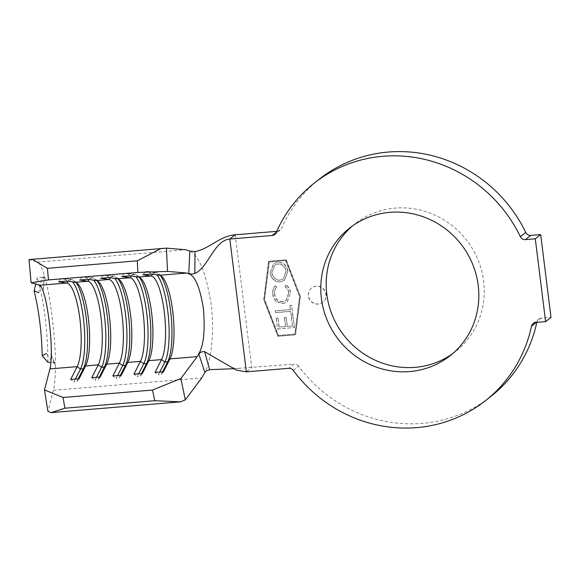<?xml version="1.0" encoding="UTF-8"?>
<svg xmlns="http://www.w3.org/2000/svg" width="580" height="580" viewBox="0 0 580 580"><rect width="100%" height="100%" fill="white"/><g stroke="black" fill="none" stroke-linecap="round" stroke-linejoin="round"><path stroke-width="0.43" stroke-dasharray="2.9 2.17" d="M316.201 286.121A9.106 8.707 -128.1 0 0 311.692 287.883A9.106 8.707 -128.1 0 0 309.176 298.229A9.106 8.707 -128.1 0 0 318.42 303.978A9.106 8.707 -128.1 0 0 322.93 302.216A9.106 8.707 -128.1 0 0 325.452 291.878A9.106 8.707 -128.1 0 0 316.201 286.121M316.035 286.259A9.106 8.707 -128.1 0 0 311.525 288.013A9.106 8.707 -128.1 0 0 309.002 298.359A9.106 8.707 -128.1 0 0 318.253 304.108A9.106 8.707 -128.1 0 0 322.763 302.347A9.106 8.707 -128.1 0 0 325.279 292.008A9.106 8.707 -128.1 0 0 316.035 286.259M452.574 353.706A81.236 77.64 -128.1 0 0 455.314 351.654A81.236 77.64 -128.1 0 0 477.804 259.398A81.236 77.64 -128.1 0 0 395.292 208.104A81.236 77.64 -128.1 0 0 355.098 223.786A81.236 77.64 -128.1 0 0 352.451 225.961M319.819 178.77A138.424 132.305 -128.1 0 0 281.517 228.448L276.123 232.681M290.551 292.675C290.196 289.369 288.688 286.73 286.02 284.751L285.193 286.324C287.325 288.013 288.543 290.21 288.84 292.9L286.143 300.498L282.757 301.796C278.045 301.469 275.333 298.867 274.63 293.973C274.296 291.334 274.949 289.029 276.587 287.042L275.406 285.635C273.289 288.006 272.455 290.834 272.904 294.118C273.195 297.149 274.5 299.657 276.812 301.644L283.091 303.529L287.238 301.948L290.384 292.806C290.029 289.5 288.514 286.861 285.846 284.882L286.02 284.751M277.675 328.925L294.459 327.526L293.125 316.818L291.399 316.963L292.516 325.924L287.354 326.351L286.237 317.398L284.519 317.536L285.635 326.496L279.183 327.033L278.067 318.079L276.341 318.217L277.508 329.056L294.459 327.526M285.817 260.521L269.33 261.892L264.596 299.447L278.487 335.443L294.981 334.065L299.708 296.518L285.817 260.521L269.163 262.029L264.429 299.577L278.32 335.574L294.807 334.203L299.541 296.648L285.65 260.652M290.696 311.286L291.211 315.433L292.936 315.295L291.682 305.247L289.964 305.385L290.478 309.539L275.42 310.793L275.638 312.54L290.696 311.286L291.211 315.433M280.227 281.923L284.562 280.22L287.897 271.36C286.933 265.459 283.576 262.349 277.827 262.037L273.637 263.632L270.236 272.68C271.223 278.494 274.55 281.575 280.227 281.923L284.396 280.35L287.897 271.36M300.433 296.46L286.274 259.76L268.692 261.225L263.871 299.505L278.03 336.204L295.611 334.74L300.433 296.46L286.107 259.891L268.525 261.355L263.704 299.635L277.863 336.335L295.445 334.87L300.266 296.59M535.739 322.458L541.133 318.231L551 317.412M541.133 318.231A5.097 4.872 -128.1 0 0 536.906 321.973L536.341 322.407M293.284 370.417L298.678 366.19A138.424 132.305 -128.1 0 0 490.593 396.669M536.819 322.371A138.424 132.305 -128.1 0 0 536.906 321.973M298.678 366.19A5.097 4.872 -128.1 0 0 294.132 364.08L288.731 368.307M233.428 368.713L294.132 364.08M276.305 232.268L277.588 231.268L276.718 231.34M277.588 231.268A5.097 4.872 -128.1 0 0 281.517 228.448M38.751 292.762L41.883 278.132L44.776 277.117L37.243 277.399L35.735 284.156M44.776 277.117C50.148 294.488 55.586 338.096 55.448 362.805L50.931 362.478M47.814 362.254C48.089 333.696 44.015 300.708 37.243 277.399M55.448 362.805L52.338 362.036L46.32 353.532M29 259.601L37.424 262.109C39.512 262.82 41.767 267.141 44.174 275.065L43.304 291.428M51.337 355.902L55.455 365.632C55.426 376.811 54.737 385.04 53.396 390.311L47.901 411.336M206.03 369.91C211.026 358.737 214.774 332.028 211.135 303.906C206.313 274.681 199.723 257.411 191.356 252.09M55.455 365.632L55.194 364.327L52.338 362.036M41.883 278.132C43.688 277.428 44.457 276.406 44.174 275.065L43.391 292.081M117.588 375.543L116.145 378.377L112.839 375.941M120.401 375.311L118.958 378.146L116.145 378.377M121.278 375.238L118.958 378.146M117.392 278.791L114.376 276.123L111.563 276.363A46.625 11.607 -94.8 0 1 114.724 278.4M109.112 277.566L106.097 274.898L114.376 276.123A46.625 11.607 -94.8 0 1 116.797 277.414A46.625 11.607 -94.8 0 1 118.262 279.052M110.396 277.762L111.563 276.363L103.284 275.137L100.674 278.269M106.097 274.898L103.284 275.137M96.49 377.304L95.047 380.139L91.742 377.703M99.303 377.072L97.86 379.9L95.047 380.139M100.18 377L97.86 379.9M96.294 280.553L93.278 277.885L90.465 278.117A46.625 11.607 -94.8 0 1 93.626 280.162M88.015 279.328L84.999 276.66L93.278 277.885A46.625 11.607 -94.8 0 1 95.707 279.176A46.625 11.607 -94.8 0 1 97.165 280.814M89.306 279.517L90.465 278.117L82.186 276.892L79.576 280.031M84.999 276.66L82.186 276.892M75.393 379.066L73.957 381.894L70.644 379.458M78.206 378.827L76.77 381.662L73.957 381.894M79.083 378.754L76.77 381.662M75.197 282.315L72.188 279.647L69.375 279.879A46.625 11.607 -94.8 0 1 72.536 281.916M66.917 281.082L63.909 278.414L72.188 279.647A46.625 11.607 -94.8 0 1 74.61 280.938A46.625 11.607 -94.8 0 1 76.067 282.576M68.208 281.278L69.375 279.879L61.096 278.654L58.478 281.793M63.909 278.414L61.096 278.654M138.678 373.788L137.243 376.616L133.929 374.18M141.491 373.549L140.055 376.384L137.243 376.616M142.368 373.476L140.055 376.384M138.482 277.037L135.474 274.369L132.66 274.601A46.625 11.607 -94.8 0 1 135.821 276.638M130.203 275.812L127.194 273.144L135.474 274.369A46.625 11.607 -94.8 0 1 137.895 275.66A46.625 11.607 -94.8 0 1 139.352 277.298M131.493 276L132.66 274.601L124.381 273.376L121.764 276.515M127.194 273.144L124.381 273.376M159.775 372.026L158.333 374.861L155.027 372.425M162.588 371.795L161.146 374.629L158.333 374.861M163.466 371.722L161.146 374.629M159.58 275.275L156.564 272.607L153.751 272.839A46.625 11.607 -94.8 0 1 156.912 274.884M151.3 274.05L148.284 271.382L156.564 272.607A46.625 11.607 -94.8 0 1 158.993 273.898A46.625 11.607 -94.8 0 1 160.45 275.536M152.591 274.238L153.751 272.839L145.471 271.614L142.861 274.753M148.284 271.382L145.471 271.614M294.285 327.656L293.125 316.818M292.958 316.955L291.399 316.963M291.232 317.093L292.516 325.924M292.349 326.054L287.354 326.351M287.187 326.482L286.237 317.398M286.07 317.528L284.519 317.536M284.352 317.673L285.635 326.496M285.469 326.627L279.183 327.033M279.009 327.163L278.067 318.079M277.9 318.21L276.341 318.217M276.174 318.355L277.508 329.056M291.044 315.571L292.936 315.295M292.762 315.426L291.682 305.247M291.515 305.377L289.964 305.385M289.79 305.522L290.478 309.539M290.312 309.669L275.42 310.793M275.254 310.923L275.638 312.54M275.471 312.671L290.529 311.416M285.846 284.882L285.193 286.324M285.026 286.462C287.158 288.151 288.369 290.341 288.673 293.038L288.84 292.9M288.673 293.038L285.969 300.629L282.757 301.796M282.59 301.926C277.878 301.607 275.166 298.997 274.456 294.103L274.63 293.973M274.456 294.103C274.13 291.464 274.782 289.159 276.421 287.18L276.587 287.042M276.421 287.18L275.406 285.635M275.239 285.766C273.122 288.137 272.288 290.971 272.738 294.248L272.904 294.118M272.738 294.248C273.028 297.279 274.325 299.787 276.638 301.774L276.812 301.644M276.638 301.774L283.091 303.529M282.924 303.666L287.071 302.079L290.384 292.806M287.724 271.491C286.759 265.589 283.402 262.479 277.661 262.167L277.827 262.037M277.661 262.167L273.47 263.762L270.236 272.68M270.07 272.81C271.056 278.632 274.383 281.713 280.053 282.054M271.795 272.738L274.492 265.212L277.885 263.914C282.496 264.233 285.2 266.778 285.998 271.556L283.236 278.994L279.843 280.307C275.261 279.988 272.578 277.465 271.795 272.738L274.666 265.082L278.052 263.784C282.663 264.103 285.367 266.648 286.165 271.425L283.402 278.864L280.017 280.169C275.427 279.857 272.752 277.334 271.969 272.607M235.204 234.798L251.749 367.611L246.355 371.845M53.396 390.311L201.688 377.95M37.424 262.109L185.716 249.741M355.098 223.786L349.704 228.012M455.314 351.654L449.921 355.888M227.171 364.776C231.253 367.539 235.197 368.771 239.011 368.459M119.661 280.002L116.797 277.414M98.564 281.764L95.707 279.176M77.474 283.526L74.61 280.938M140.759 278.248L137.895 275.66M161.849 276.486L158.993 273.898M51.062 354.525L55.209 364.327M274.717 234.508L280.111 230.282M533.216 323.444L538.61 319.217"/><path stroke-width="0.87" d="M389.898 212.331A81.236 77.64 -128.1 0 0 349.704 228.012A81.236 77.64 -128.1 0 0 327.221 320.276A81.236 77.64 -128.1 0 0 409.726 371.57A81.236 77.64 -128.1 0 0 449.921 355.888A81.236 77.64 -128.1 0 0 472.403 263.625A81.236 77.64 -128.1 0 0 389.898 212.331M352.451 225.961A81.236 77.64 -128.1 0 0 333.319 317.688A81.236 77.64 -128.1 0 0 415.128 367.336A81.236 77.64 -128.1 0 0 452.574 353.706M382.916 156.281A138.424 132.305 -128.1 0 0 314.425 182.997A138.424 132.305 -128.1 0 0 276.123 232.681A5.097 4.872 51.9 0 1 272.194 235.494L229.811 239.025C214.1 240.338 208.321 267.641 194.829 273.47C192.067 274.267 190.051 274.195 188.783 273.267L189.812 251.067L185.716 249.741L166.424 248.138L167.504 271.404L186.796 273.006L190.479 274.536C195.931 278.008 200.231 289.275 203.37 308.328C205.081 328.207 203.971 342.555 200.049 351.379L197.214 356.62L180.851 378.551L185.325 399.881L201.688 377.95L204.929 372.44L198.875 354.279C199.788 352.372 201.688 351.494 204.573 351.647L236.379 370.113L246.355 371.845L288.731 368.307A5.097 4.872 51.9 0 1 293.284 370.417A138.424 132.305 -128.1 0 0 485.199 400.896A138.424 132.305 -128.1 0 0 531.505 326.199A5.097 4.872 51.9 0 1 535.739 322.458L545.606 321.639L535.289 238.808L540.683 234.581L530.816 235.4L525.422 239.627A5.097 4.872 51.9 0 1 520.354 236.669A138.424 132.305 -128.1 0 0 382.916 156.281M520.354 236.669L525.755 232.442A138.424 132.305 -128.1 0 0 388.31 152.047A138.424 132.305 -128.1 0 0 319.819 178.77L314.425 182.997M545.606 321.639L551 317.412L540.683 234.581M485.199 400.896L490.593 396.669A138.424 132.305 -128.1 0 0 536.819 322.371M276.718 231.34L235.204 234.798C219.298 236.125 209.561 248.863 194.996 251.626L194.829 273.47M525.755 232.442A5.097 4.872 -128.1 0 0 530.816 235.4M35.735 284.156L34.118 290.841L38.751 292.762M50.931 362.478L47.814 362.254L42.195 355.663C41.651 332.34 38.962 310.735 34.118 290.841M46.32 353.532L42.195 355.663M44.457 389.927L63.118 397.496L64.844 408.204L51.091 412.634L47.901 411.336L44.457 389.927L49.953 368.894C50.909 365.132 51.352 359.15 51.294 350.958C51.381 334.841 47.843 306.407 44.334 295.075C42.623 289.072 41.028 285.81 39.541 285.287L31.117 282.779L29 259.601L166.424 248.138M63.118 397.496L152.489 390.043L180.851 378.551M160.45 275.536A46.625 11.607 -94.8 0 1 171.325 318.014A46.625 11.607 -94.8 0 1 167.678 361.797L169.991 358.889L163.466 371.722L155.027 372.425L161.552 359.593A43.71 10.882 -94.8 0 0 164.249 311.59A43.71 10.882 -94.8 0 0 151.141 275.978L142.861 274.753L151.3 274.05L159.58 275.275A43.71 10.882 -94.8 0 1 161.849 276.486A43.71 10.882 -94.8 0 1 173.174 315.244A43.71 10.882 -94.8 0 1 169.991 358.889L197.214 356.62M139.352 277.298A46.625 11.607 -94.8 0 1 150.227 319.776A46.625 11.607 -94.8 0 1 146.581 363.551L148.9 360.644L142.368 373.476L133.929 374.18L140.462 361.354A43.71 10.882 -94.8 0 0 143.159 313.352A43.71 10.882 -94.8 0 0 130.043 277.74L121.764 276.515L130.203 275.812L138.482 277.037A43.71 10.882 -94.8 0 1 140.759 278.248A43.71 10.882 -94.8 0 1 152.083 316.999A43.71 10.882 -94.8 0 1 148.9 360.644L161.552 359.593L164.865 362.029L159.775 372.026M118.262 279.052A46.625 11.607 -94.8 0 1 129.13 321.53A46.625 11.607 -94.8 0 1 125.483 365.313L127.803 362.406L121.278 375.238L112.839 375.941L119.364 363.109A43.71 10.882 -94.8 0 0 122.061 315.107A43.71 10.882 -94.8 0 0 108.953 279.495L100.674 278.269L109.112 277.566L117.392 278.791A43.71 10.882 -94.8 0 1 119.661 280.002A43.71 10.882 -94.8 0 1 130.986 318.761A43.71 10.882 -94.8 0 1 127.803 362.406L140.462 361.354L143.768 363.79L138.678 373.788M97.165 280.814A46.625 11.607 -94.8 0 1 108.04 323.292A46.625 11.607 -94.8 0 1 104.393 367.075L106.706 364.168L100.18 377L91.742 377.703L98.266 364.871A43.71 10.882 -94.8 0 0 100.963 316.868A43.71 10.882 -94.8 0 0 87.856 281.257L79.576 280.031L88.015 279.328L96.294 280.553A43.71 10.882 -94.8 0 1 98.564 281.764A43.71 10.882 -94.8 0 1 109.888 320.515A43.71 10.882 -94.8 0 1 106.706 364.168L119.364 363.109L122.67 365.545L117.588 375.543M76.067 282.576A46.625 11.607 -94.8 0 1 86.942 325.054A46.625 11.607 -94.8 0 1 83.295 368.829L85.615 365.922L79.083 378.754L70.644 379.458L77.176 366.625A43.71 10.882 -94.8 0 0 79.873 318.63A43.71 10.882 -94.8 0 0 66.758 283.018L58.478 281.793L66.917 281.082L75.197 282.315A43.71 10.882 -94.8 0 1 77.474 283.526A43.71 10.882 -94.8 0 1 88.798 322.277A43.71 10.882 -94.8 0 1 85.615 365.922L98.266 364.871L101.58 367.307L96.49 377.304M535.289 238.808L525.422 239.627M204.573 351.647L209.699 369.685L233.428 368.713M189.812 251.067L194.996 251.626M209.699 369.685L206.48 370.801L204.929 372.44M185.325 399.881L180.481 401.846L154.729 400.708L152.489 390.043M51.091 412.634L180.481 401.846M64.844 408.204L154.729 400.708M31.965 259.108L47.415 268.322L48.474 279.908L137.844 272.455L137.308 260.826L161.356 248.32M48.474 279.908L31.117 282.779M167.504 271.404L137.844 272.455M47.415 268.322L137.308 260.826M114.724 278.4A46.625 11.607 -94.8 0 1 126.201 320.392A46.625 11.607 -94.8 0 1 122.67 365.545L125.483 365.313L120.401 375.311M93.626 280.162A46.625 11.607 -94.8 0 1 105.103 322.154A46.625 11.607 -94.8 0 1 101.58 367.307L104.393 367.075L99.303 377.072M72.536 281.916A46.625 11.607 -94.8 0 1 84.013 323.908A46.625 11.607 -94.8 0 1 80.482 369.068L75.393 379.066M49.953 368.894L77.176 366.625L80.482 369.068L83.295 368.829L78.206 378.827M135.821 276.638A46.625 11.607 -94.8 0 1 147.298 318.63A46.625 11.607 -94.8 0 1 143.768 363.79L146.581 363.551L141.491 373.549M156.912 274.884A46.625 11.607 -94.8 0 1 168.388 316.876A46.625 11.607 -94.8 0 1 164.865 362.029L167.678 361.797L162.588 371.795M138.482 277.037L151.141 275.978L152.591 274.238M159.58 275.275L186.796 273.006M117.392 278.791L130.043 277.74L131.493 276M39.541 285.287L66.758 283.018L68.208 281.278M75.197 282.315L87.856 281.257L89.306 279.517M96.294 280.553L108.953 279.495L110.396 277.762M272.194 235.494L276.305 232.268M246.355 371.845L229.811 239.025L235.204 234.798M536.341 322.407L531.505 326.199M51.062 354.525L51.279 355.025"/></g></svg>
